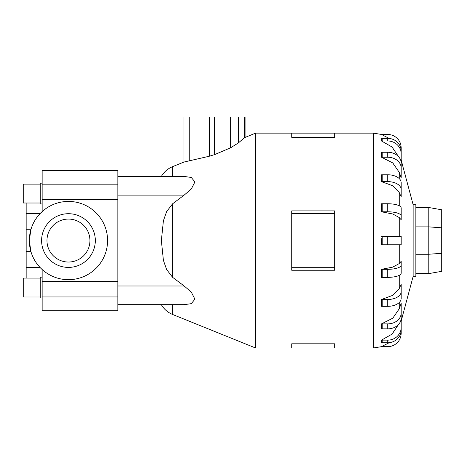 <?xml version="1.0" encoding="UTF-8"?>
<svg xmlns="http://www.w3.org/2000/svg" width="465" height="465" viewBox="0 0 465 465"><rect width="100%" height="100%" fill="white"/><g stroke="black" fill="none" stroke-linecap="round" stroke-linejoin="round"><path stroke-width="0.7" d="M26.162 278.105L26.162 267.416L40.013 267.416M40.013 213.697L26.162 213.697L26.162 203.007M40.426 213.261L42.146 211.598L42.146 170.399L117.837 170.399L117.837 304.674L184.163 304.674L191.26 303.662L194.934 299.204L191.26 292.055L184.163 285.992L172.602 277.332L166.615 269.502L163.407 260.359L161.361 240.556L163.407 220.753L166.615 211.61L172.602 203.786L172.602 277.332M89.943 240.556A21.483 21.483 0 0 1 68.46 262.039A21.483 21.483 0 0 1 46.971 240.556A21.483 21.483 0 0 1 68.46 219.073A21.483 21.483 0 0 1 89.943 240.556M95.313 240.556A26.854 26.854 0 0 0 68.46 213.702A26.854 26.854 0 0 0 41.6 240.556A26.854 26.854 0 0 0 68.46 267.41A26.854 26.854 0 0 0 95.313 240.556M26.162 267.416L26.162 251.373L30.859 251.373L29.33 240.556A39.124 39.124 0 0 1 68.46 201.432A39.124 39.124 0 0 1 107.584 240.556A39.124 39.124 0 0 1 68.46 279.68A39.124 39.124 0 0 1 29.33 240.556L30.859 229.739L26.162 229.739L26.162 213.697M117.837 281.587L42.146 281.587L42.146 269.514L40.426 267.852M40.257 203.007L23.25 203.007L23.25 184.111L40.257 184.111M42.146 203.955L40.257 203.955L40.257 183.164L42.146 183.164M40.257 297.001L23.25 297.001L23.25 278.105L40.257 278.105M42.146 297.949L40.257 297.949L40.257 277.157L42.146 277.157M161.361 176.438C164.011 171.916 167.76 168.65 172.602 166.644L183.971 162.047L209.407 156.211L214.516 154.642L230.634 147.789L238.324 142.964L244.416 137.716L255.535 133.135L255.535 347.977L291.729 347.977L291.729 343.798L334.695 343.798L334.695 347.977L291.729 347.977M401.167 261.377L401.167 265.166A13.427 4.15 180 0 1 387.734 269.316L382.189 269.316L382.189 277.361A13.427 4.15 0 0 1 381.521 277.355L381.521 269.311L392.756 267.137L399.284 263.545L401.167 261.377L401.167 269.421M399.284 288.515L401.167 284.388L401.167 298.437A13.427 7.893 0 0 1 387.734 306.33L382.189 306.33A13.427 7.893 0 0 1 381.521 306.319L381.521 299.477L392.756 295.345L399.284 288.515L399.284 275.327M399.284 308.789L401.167 303.11L401.167 318.002A13.427 10.864 0 0 1 387.734 328.865L382.189 328.865A13.427 10.864 0 0 1 381.521 328.848L381.521 323.878L392.756 318.188L399.284 308.789L399.284 302.465M413.141 276.367L415.826 276.367L415.826 204.751L413.141 204.751L413.141 276.367L401.167 321.065M334.695 213.429L334.695 270.235L291.729 270.235L291.729 210.878L334.695 210.878L334.695 213.429L291.729 213.429M401.167 320.949L401.167 333.207A13.427 13.427 0 0 1 387.734 346.634L382.189 346.634A13.427 13.427 0 0 1 381.521 346.617L389.257 342.67M401.167 315.712L401.167 327.366A13.427 12.77 180 0 1 387.734 340.136L382.189 340.136L382.189 342.752A13.427 12.77 0 0 1 381.521 342.734L381.521 340.124L392.047 334.12L398.65 324.326M382.189 244.788L401.167 244.788L401.167 236.325L382.189 236.325L382.189 244.788L381.521 244.788L381.689 238.359M441.75 227.815L441.75 209.791L428.788 207.506L428.788 226.868L441.75 227.815L441.75 271.322L428.788 273.612L428.788 254.25L441.75 253.303M415.826 254.25L428.788 254.25L428.788 226.868L415.826 226.868M415.826 207.506L428.788 207.506M415.826 273.612L428.788 273.612M245.067 137.367L245.067 117.023L183.971 117.023L183.971 162.047M334.695 267.683L291.729 267.683M334.695 137.315L334.695 133.135L291.729 133.135L291.729 137.315L334.695 137.315M399.284 217.568L392.756 213.976L381.521 211.802A13.427 4.15 0 0 1 382.189 211.796L387.734 211.796A13.427 4.15 0 0 1 401.167 215.946L401.167 219.736L399.284 217.568L399.284 236.325M401.167 211.691L401.167 219.736M381.521 211.802L381.521 203.757A13.427 4.15 180 0 1 382.189 203.751L387.734 203.751A13.427 4.15 180 0 1 401.167 207.902L401.167 215.946M399.284 192.597L392.756 185.768L381.521 181.635L381.521 174.794A13.427 7.893 180 0 1 382.189 174.782L382.189 181.629L387.734 181.629A13.427 7.893 0 0 1 401.167 189.517L401.167 196.724L399.284 192.597L399.284 205.786M399.284 172.323L392.756 162.924L381.521 157.234L381.521 152.264A13.427 10.864 180 0 1 382.189 152.253L382.189 157.222L387.734 157.222A13.427 10.864 0 0 1 401.167 168.086L401.167 178.002L399.284 172.323L399.284 178.647M398.65 156.786L392.047 146.992L381.521 140.994L381.556 138.471M389.257 138.442L381.521 134.495A13.427 13.427 0 0 1 382.189 134.478L387.734 134.478A13.427 13.427 0 0 1 401.167 147.905L401.167 160.163M381.649 175.95L381.521 181.635A13.427 7.893 0 0 1 382.189 181.629M382.189 174.782L387.734 174.782A13.427 7.893 180 0 1 401.167 182.675L401.167 189.517M381.521 157.234A13.427 10.864 0 0 1 382.189 157.222M382.189 152.253L387.734 152.253A13.427 10.864 180 0 1 401.167 163.116L401.167 168.086M381.521 140.994A13.427 12.77 0 0 1 382.189 140.976L387.734 140.976A13.427 12.77 0 0 1 401.167 153.746L401.167 165.406M381.521 138.378A13.427 12.77 180 0 1 382.189 138.361L387.734 138.361A13.427 12.77 180 0 1 401.167 151.131L401.167 153.746M382.189 342.752L387.734 342.752A13.427 12.77 0 0 0 401.167 329.981L401.167 327.366M382.189 340.136A13.427 12.77 180 0 1 381.521 340.124M401.167 313.026A13.427 10.864 180 0 1 387.734 323.89L382.189 323.89A13.427 10.864 180 0 1 381.521 323.878M401.167 291.596A13.427 7.893 180 0 1 387.734 299.489L382.189 299.489A13.427 7.893 180 0 1 381.521 299.477M382.189 277.361L387.734 277.361A13.427 4.15 0 0 0 401.167 273.211L401.167 265.166M382.189 269.316A13.427 4.15 180 0 1 381.521 269.311M382.189 236.325L381.521 236.325M117.837 176.438L184.163 176.438L191.26 177.45L194.934 181.914L191.26 189.063L184.163 195.12L172.602 203.786M42.146 281.587L42.146 310.719L117.837 310.719L117.837 304.674M26.162 251.373L26.162 229.739M172.602 304.674L172.602 314.468L255.535 347.977M399.284 244.788L399.284 263.545M381.753 134.484L373.343 133.135L373.343 347.977L381.753 346.628M244.416 137.716L244.416 117.023M238.324 142.964L238.324 117.023M230.634 147.789L230.634 117.023M214.516 154.642L214.516 117.023M209.407 156.211L209.407 117.023M189.243 160.692L189.243 117.023M382.189 203.751L382.189 211.796M387.734 203.751L387.734 211.796M387.734 174.782L387.734 181.629M387.734 152.253L387.734 157.222M382.189 138.361L382.189 140.976M387.734 138.361L387.734 140.976M387.734 340.136L387.734 342.752M382.189 323.89L382.189 328.865M387.734 323.89L387.734 328.865M382.189 299.489L382.189 306.33M387.734 299.489L387.734 306.33M387.734 269.316L387.734 277.361M387.734 236.325L387.734 244.788M117.837 285.992L184.163 285.992M117.837 195.12L184.163 195.12M172.602 166.644L172.602 176.438M117.837 184.157L42.146 184.157M117.837 199.526L42.146 199.526M117.837 296.961L42.146 296.961M334.695 347.977L373.343 347.977M255.535 133.135L291.729 133.135M334.695 133.135L373.343 133.135M413.141 204.751L401.167 160.053M161.361 304.674C164.011 309.196 167.76 312.463 172.602 314.468"/></g></svg>
